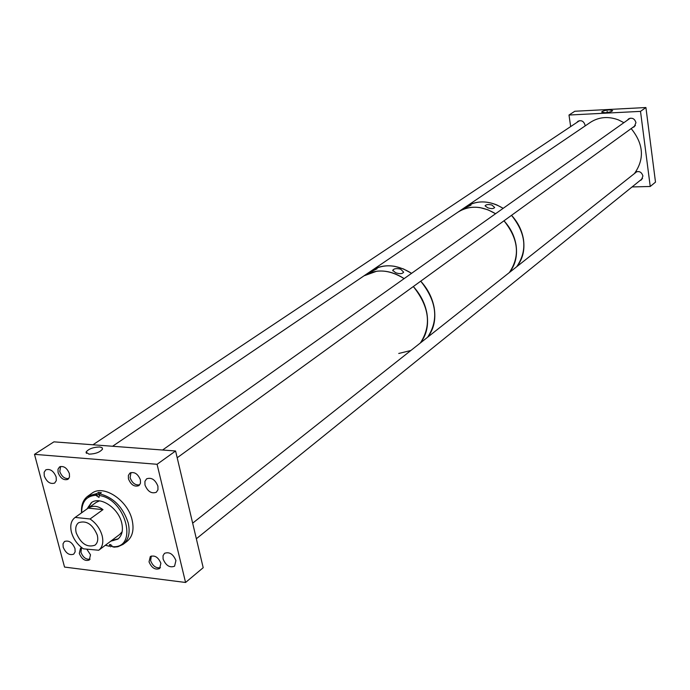 <?xml version="1.0" encoding="UTF-8"?>
<svg xmlns="http://www.w3.org/2000/svg" width="690" height="690" viewBox="0 0 690 690"><rect width="100%" height="100%" fill="white"/><g stroke="black" fill="none" stroke-linecap="round" stroke-linejoin="round"><path stroke-width="1.03" d="M99.636 446.973C93.012 447.215 88.484 448.931 86.043 452.123L88.941 454.149C95.462 453.934 99.99 452.243 102.525 449.095L102.068 447.663L99.636 446.973M144.978 484.992C147.686 491.522 151.464 493.954 156.32 492.272L157.967 489.762L157.915 486.157C155.224 479.628 151.455 477.187 146.608 478.825L144.926 481.353L144.978 484.992M163.099 559.038C165.911 565.61 169.731 567.999 174.561 566.205L175.933 560.565C173.138 553.992 169.326 551.586 164.496 553.346L163.03 555.709L163.099 559.038M58.107 472.641C60.504 478.394 63.79 480.628 67.956 479.334L69.492 477.049L69.388 473.633C66.999 467.889 63.721 465.638 59.556 466.897L57.994 469.209L58.107 472.641M44.264 475.936C46.808 482.025 50.275 484.397 54.665 483.06L56.287 480.637L56.166 477.006C53.63 470.925 50.163 468.545 45.782 469.847L44.134 472.288L44.264 475.936M81.713 547.627L80.54 548.153L79.307 553.432C81.8 559.228 85.129 561.418 89.286 560.021L90.494 554.786L86.854 549.24M63.169 547.144C65.809 553.268 69.311 555.614 73.692 554.173L75.124 551.888L74.986 548.55C72.364 542.435 68.871 540.08 64.489 541.486L63.032 543.78L63.169 547.144M149.031 561.85C151.636 567.939 155.172 570.173 159.623 568.543L160.882 563.282C158.286 557.201 154.758 554.958 150.308 556.554L149.031 561.85M128.444 478.825C130.945 484.872 134.438 487.14 138.906 485.631L140.458 483.285L140.406 479.878C137.914 473.84 134.438 471.563 129.97 473.038L128.383 475.401L128.444 478.825M96.574 494.514L94.884 495.273L96.574 494.514M175.588 450.993L157.07 464.292L185.567 582.472L64.532 567.068L34.5 454.348L53.924 441.85L175.588 450.993L203.196 567.706L185.567 582.472M157.07 464.292L34.5 454.348M113.609 540.511L111.978 540.261M118.275 538.769L111.504 540.615M87.052 508.927L91.356 502.648C100.05 495.8 118.447 507.978 121.716 522.908C123.363 530.291 122.052 535.707 117.783 539.157L110.728 541.202M122.156 531.74L119.698 534.448M81.567 512.843C81.015 505.175 83.162 499.569 88.001 496.015L96.859 493.557L98.498 492.401L98.912 494.04L96.488 495.756L99.006 497.438L99.231 495.515C126.158 498.861 138.655 549.257 112.263 546.635L109.598 544.462L109.408 546.308L105.449 545.186M109.408 546.308L105.346 545.264M98.498 492.401L101.37 492.677L99.74 493.833C113.565 497.499 123.062 507.193 128.211 522.934C130.367 532.68 128.642 539.839 123.027 544.41L117.861 546.756L114.109 547.161L112.263 546.635M87.941 497.576L89.985 494.902M91.701 493.41L92.003 493.203C103.526 484.19 127.848 500.267 132.118 520.01C134.257 529.73 132.523 536.872 126.917 541.443L123.338 544.177M111.97 545.669L110.46 546.808M99.231 495.515L99.74 493.833M96.488 495.756L96.859 493.557M81.67 512.774C81.644 501.613 86.535 495.774 96.359 495.239M88.182 508.125L102.991 509.634C97.833 505.77 92.9 505.261 88.182 508.125L75.029 517.517L96.402 502.251L99.515 500.88M88.329 508.021L88.579 506.391M87.846 508.358L91.641 502.458M99.386 494.989L98.912 494.04M97.307 535.198C92.702 524.331 86.474 520.165 78.643 522.692C75.926 524.814 75.115 528.186 76.202 532.827C80.851 543.703 87.095 547.826 94.935 545.204C97.557 543.09 98.351 539.761 97.307 535.198M75.029 517.517C71.053 520.605 69.862 525.53 71.458 532.292C73.476 539.192 77.453 544.703 83.387 548.826L98.73 550.249C102.517 547.187 103.664 542.349 102.154 535.742C100.136 528.73 96.108 523.149 90.062 518.984L102.991 509.634M75.175 517.414L90.062 518.984M609.227 109.891C605.009 110.279 602.474 111.004 601.62 112.056L605.035 112.737C609.201 112.367 611.745 111.651 612.66 110.607L609.227 109.891M632.678 127.495L634.231 126.822L635.956 122.639C634.653 118.646 632.212 117.378 628.633 118.844L627.434 120.155M585.068 125.977L585.025 125.045C583.775 121.199 581.437 119.931 578.03 121.233L576.831 122.466M639.941 180.582L641.433 179.849L642.925 175.959C641.562 171.931 639.087 170.689 635.507 172.241M569 115.032L640.51 111.375L645.918 107.528L574.813 111.254L569 115.032L570.664 126.581M640.51 111.375L650.239 186.481L632.057 186.947M645.918 107.528L655.5 182.134L650.239 186.481M400.657 269.16C396.526 268.16 393.887 268.548 392.757 270.316L395.594 272.697C399.786 274.146 402.46 273.947 403.615 272.119L400.657 269.16M374.799 269.1L367.503 273.481L377.059 268.772L374.799 269.1M434.165 307.706C432.311 297.83 427.835 288.981 420.719 281.175C436.692 301.202 438.987 319.893 427.602 337.238C433.846 329.311 436.037 319.461 434.165 307.706M465.483 207.035L465.983 206.698C475.194 200.945 485.527 200.385 496.973 205.008L503.165 208.337C489.822 200.385 477.42 199.833 465.983 206.698L458.143 212.011C464.551 207.871 471.874 206.405 480.111 207.63L488.011 209.82L495.567 213.728C482.12 205.689 469.649 205.12 458.143 212.011L371.686 270.618C378.396 266.288 386.159 264.874 394.965 266.383L403.426 268.928L411.576 273.326C397.043 264.33 383.752 263.425 371.686 270.618L363.492 276.173M426.894 313.269C425.014 303.324 420.486 294.414 413.319 286.54C429.413 306.731 431.759 325.542 420.357 342.973C426.61 335.012 428.792 325.111 426.894 313.269M404.116 278.622C389.488 269.54 376.128 268.6 364.018 275.819L376.749 271.213C385.96 270.221 395.085 272.697 404.116 278.622M398.742 353.47L410.852 350.494M491.832 204.99C488.227 204.214 485.967 204.507 485.07 205.862L487.787 207.811C491.435 208.958 493.721 208.837 494.644 207.457L491.832 204.99M468.777 205.465L462.481 209.13L471.046 205.094L468.777 205.465M516.06 245.079C514.524 235.971 510.497 227.881 503.985 220.8C518.561 238.999 520.338 256.257 509.306 272.585C515.327 265.089 517.578 255.921 516.06 245.079M523.468 239.413C521.959 230.374 517.974 222.353 511.523 215.34C525.97 233.367 527.695 250.496 516.707 266.728C522.701 259.276 524.961 250.168 523.468 239.413M623.898 122.665L618.456 119.905C608.347 116.144 599.084 116.903 590.666 122.182L590.209 122.492M634.464 173.535C644.702 158.976 643.606 143.986 631.178 128.582M130.979 472.555L130.1 477.713C132.23 483.19 135.456 485.536 139.777 484.768M60.582 466.457L59.797 471.563C61.807 476.712 64.817 479.024 68.819 478.506M81.541 547.67L80.946 552.276C83.016 557.442 86.069 559.737 90.097 559.15M151.291 556.028L150.627 560.651C152.826 566.145 156.095 568.474 160.434 567.637M110.943 544.539L109.279 545.799M86.448 453.39L86.043 452.123M88.001 496.015L92.003 493.203M119.905 534.293L98.929 550.094M607.14 111.314L607.303 112.505L607.14 111.314M392.86 270.885L392.757 270.316M465.983 206.698L590.666 122.182M112.582 446.257L364.018 275.819M162.59 450.018L630.194 118.197M177.183 457.755L635.421 125.502M92.943 444.783L579.566 120.655M192.657 523.167L636.948 171.577M196.348 538.761L642.528 178.494"/></g></svg>
